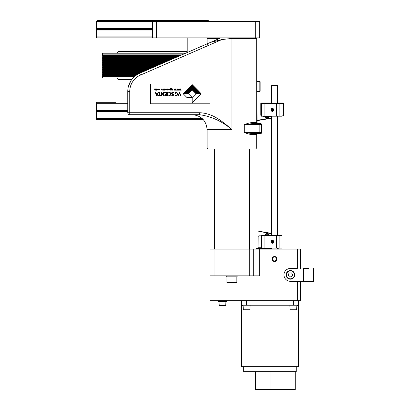 <?xml version="1.0" encoding="UTF-8"?>
<svg xmlns="http://www.w3.org/2000/svg" width="410" height="410" viewBox="0 0 410 410"><rect width="100%" height="100%" fill="white"/><g stroke="black" fill="none" stroke-linecap="round" stroke-linejoin="round"><path stroke-width="0.61" d="M152.566 37.853L259.663 37.853L259.663 21.489L152.566 21.489L152.566 37.853L97.278 37.853A0.989 0.989 0 0 1 96.288 36.864L96.288 30.048A0.497 0.497 0 0 1 96.468 29.669L96.775 29.407L152.566 29.407M156.533 37.853L156.533 21.489M256.891 94.874L257.085 123.436A0.989 0.989 0 0 0 257.68 123.635A0.989 0.989 0 0 1 256.691 122.641L256.691 38.427L255.696 37.853L255.696 21.489M193.002 114.728L192.234 114.708M199.445 114.708C211.201 116.286 222.02 121.242 231.901 129.586C226.135 124.502 221.308 120.791 217.418 118.439C211.693 114.841 205.707 112.934 199.445 112.724L199.445 114.708L129.755 114.708L129.755 112.724L199.445 112.724M115.876 102.31L97.278 102.31A0.989 0.989 0 0 0 96.288 103.305L127.771 103.305M116.343 78.018A1.589 1.589 0 0 1 117.931 79.601L117.931 102.31M134.716 76.383L102.485 76.383L102.485 78.018L133.019 78.018M135.095 76.065L102.485 76.383M135.495 75.748L102.485 75.748L117.931 76.065M135.915 75.43L102.485 75.748M136.361 75.117L102.485 75.117L117.931 75.43M136.837 74.799L102.485 75.117M137.34 74.482L102.485 74.482L117.931 74.799M137.883 74.164L102.485 74.482M138.467 73.851L102.485 73.851L117.931 74.164M139.108 73.533L102.485 73.851M139.805 73.216L102.485 73.216L117.931 73.533M140.533 72.903L102.485 73.216M141.255 72.585L102.485 72.585L117.931 72.903M141.983 72.268L102.485 72.585M142.711 71.95L102.485 71.95L117.931 72.268M143.433 71.632L102.485 71.95M144.161 71.319L102.485 71.319L117.931 71.632M144.884 71.002L102.485 71.319M145.611 70.684L102.485 70.684L117.931 71.002M146.334 70.366L102.485 70.684M147.062 70.054L102.485 70.054L117.931 70.366M147.784 69.736L102.485 70.054M148.512 69.418L102.485 69.418L117.931 69.736M149.235 69.1L102.485 69.418M149.958 68.788L102.485 68.788L117.931 69.1M150.685 68.47L102.485 68.788M151.408 68.152L102.485 68.152L117.931 68.47M152.136 67.84L102.485 68.152M152.863 67.517L102.485 67.517L117.931 67.84M153.591 67.204L102.485 67.517M154.314 66.886L102.485 66.886L117.931 67.204M155.041 66.569L102.485 66.886M155.764 66.256L102.485 66.256L117.931 66.569M156.487 65.938L102.485 66.256M157.214 65.62L102.485 65.62L117.931 65.938M157.937 65.303L102.485 65.62M158.665 64.99L102.485 64.99L117.931 65.303M159.387 64.672L102.485 64.99M160.115 64.355L102.485 64.355L117.931 64.672M160.838 64.037L102.485 64.355M161.566 63.724L102.485 63.724L117.931 64.037M162.288 63.406L102.485 63.724M163.016 63.089L102.485 63.089L117.931 63.406M163.739 62.776L102.485 63.089M164.461 62.458L102.485 62.458L117.931 62.776M165.194 62.141L102.485 62.458M165.917 61.823L102.485 61.823L117.931 62.141M166.644 61.505L102.485 61.823M167.367 61.192L102.485 61.192L117.931 61.505M168.095 60.875L102.485 61.192M168.817 60.557L102.485 60.557L117.931 60.875M169.545 60.239L102.485 60.557M170.268 59.927L102.485 59.927L117.931 60.239M170.99 59.609L102.485 59.927M171.718 59.291L102.485 59.291L117.931 59.609M172.441 58.973L102.485 59.291M173.169 58.661L102.485 58.661L117.931 58.973M173.891 58.343L102.485 58.661M174.619 58.025L102.485 58.025L117.931 58.343M175.342 57.713L102.485 58.025M176.069 57.39L102.485 57.39L117.931 57.713M176.797 57.077L102.485 57.39M177.52 56.759L102.485 56.759L117.931 57.077M178.248 56.442L102.485 56.759M178.97 56.129L102.485 56.129L117.931 56.442M179.698 55.811L102.485 56.129M180.421 55.493L102.485 55.493L117.931 55.811M181.148 55.176L102.485 55.493M117.931 55.176L102.485 54.863L181.871 54.863M185.622 53.223L102.485 53.223L102.485 54.863M187.201 37.853L187.201 51.639A1.589 1.589 0 0 0 187.416 52.439M116.343 53.223A1.589 1.589 0 0 0 117.931 51.639L117.931 37.853M152.566 21.489L96.288 21.489L96.288 28.305A0.497 0.497 0 0 0 96.468 28.69L96.775 28.951A0.297 0.297 0 0 1 96.775 29.407M208.844 21.489A0.989 0.989 0 0 0 207.849 20.5L97.319 20.5L96.309 21.294M106.185 20.5L114.518 20.5M135.08 20.5L139.246 20.5M198.942 20.5L190.614 20.5M203.319 119.669L97.278 119.669A0.989 0.989 0 0 1 96.288 118.674L96.288 111.858A0.497 0.497 0 0 1 96.468 111.479L96.775 111.218A0.297 0.297 0 0 0 96.775 110.761L96.468 110.5A0.497 0.497 0 0 1 96.288 110.121L96.288 103.305M147.159 119.669L132.276 119.669M252.324 133.552A0.989 0.789 90 0 1 252.386 133.552L257.68 133.552A0.989 0.989 0 0 0 256.691 134.526L256.691 147.928L207.106 147.928L207.106 129.586L231.901 129.586L231.901 38.427L221.948 39.534L211.345 42.199L219.534 38.427L207.106 38.427L208.101 37.853L207.106 38.427L207.106 43.849M257.516 124.625L259.171 124.625L259.171 132.558L244.293 132.558C247.753 133.824 250.187 134.485 251.602 134.541A0.989 0.789 -90 0 1 252.386 133.552L244.293 132.558L244.293 124.625L261.647 124.625A0.989 0.989 0 0 0 260.657 123.635L257.68 123.635L260.657 123.635A0.989 0.989 0 0 1 261.647 124.625A0.989 0.989 0 0 0 260.657 123.635A0.989 0.989 0 0 1 261.647 124.625L261.647 132.558A0.989 0.989 0 0 1 260.657 133.552L257.418 133.552M256.691 123.635L257.418 123.635M251.602 134.541L256.691 134.541A0.989 0.989 0 0 1 257.68 133.552L258.674 133.552A0.989 0.497 90 0 0 259.171 132.558L261.647 132.558A0.989 0.989 0 0 1 260.657 133.552A0.989 0.989 0 0 0 261.647 132.558L261.647 124.625L261.647 132.558M256.691 38.427L231.901 38.427M252.386 123.635L244.293 124.625C247.727 123.364 250.161 122.703 251.602 122.641A0.989 0.789 -90 0 0 252.386 123.635L258.674 123.635A0.989 0.497 -90 0 1 259.171 124.625M208.27 43.342L196.697 48.39L208.27 43.342L207.552 44.306M219.534 38.427L139.677 73.272L140.466 75.091L221.948 39.534M129.755 114.708A1.983 1.983 0 0 1 127.771 112.724L129.755 112.724L129.755 91.45A17.85 17.85 0 0 1 140.466 75.091M127.771 112.724L127.771 91.45A19.834 19.834 0 0 1 139.677 73.272A19.834 19.834 0 0 0 127.771 91.45L129.755 91.45L129.755 92.891M127.782 90.882L127.807 90.282M127.858 89.641L127.92 89.031M128.012 88.396L128.063 88.083M137.524 74.374L135.443 75.788M128.776 85.224L128.407 86.474M136.494 75.025L136.771 74.84M210.084 83.968L150.583 83.968L150.583 103.802L210.084 103.802L210.084 83.968M158.414 92.486L157.917 92.486L158.409 92.522L157.138 95.714L156.564 95.714L155.344 92.486L155.867 92.486L156.174 93.521L157.609 93.531L157.906 92.568M158.742 89.503L157.999 90.174L157.276 89.539L158.029 88.883L158.742 89.503M158.024 90.067L158.475 89.549L158.004 88.99L157.542 89.529L158.024 90.067M158.942 89.206L159.931 89.031L159.9 89.985L159.1 90.113L159.895 89.6L159.393 89.062L158.942 89.206M160.858 89.052L160.453 89.057L160.858 89.052M161.555 89.585L161.837 89.985L162.283 89.744L161.402 90.062L161.115 88.98L162.232 88.99L162.247 89.324L161.555 89.585M161.724 89.088L161.555 89.503L162.042 89.226L161.724 89.088M163.021 90.026L162.97 89.088L162.55 89.139L163.18 88.97L163.313 90.19A2.106 2.106 0 0 0 163.144 90.308L162.596 90.097L163.021 90.026M164.733 89.846L164.492 88.934L165.215 88.944L165.163 90.026L164.179 90.174L163.6 88.934L164.318 88.939L164.149 89.959L164.733 89.846M166.332 89.657L166.204 89.195L165.42 89.17L165.983 88.883L166.568 89.462L166.373 89.959L165.563 90.046L165.435 89.672L166.332 89.657M165.947 90.067L166.316 89.764L165.722 89.785L165.947 90.067M167.285 90.841L166.937 90.841L167.285 90.841M167.47 88.934L167.423 90.015L167.029 90.174L166.752 88.939L167.47 88.934M167.649 89.206L168.638 89.031L168.607 89.985L167.813 90.113L168.602 89.6L168.105 89.062L167.649 89.206M169.976 89.226L169.35 89.047L169.93 89.831L169.145 90.113L169.125 89.841L169.709 89.913L169.171 89.493L169.212 88.996L169.976 89.226M171.144 88.832L171.436 89.749L170.883 90.174A0.697 0.697 0 0 1 170.683 90.149L170.114 89.98L171.175 89.16L170.129 88.698L170.857 88.212L171.447 88.565L171.144 88.832M170.432 88.78L171.226 88.586L170.78 88.319L170.432 88.78M170.919 90.067L171.19 89.81L170.888 89.452L170.611 89.734L170.919 90.067M172.302 89.231L172.19 90.118L171.611 90.118L172.369 88.883L173.148 90.123L172.456 90.123L172.302 89.231M173.804 89.052L173.404 89.057L173.804 89.052M175.244 89.626L175.629 88.883L176.392 90.149L174.962 90.149L174.814 89.231L174.675 90.118L174.378 90.133A1.609 1.609 0 0 0 174.214 90.138L174.875 88.883L175.244 89.626M175.885 89.918L175.562 89.242L175.306 89.744L175.885 89.918M177.689 89.626L178.078 88.883L178.837 90.149L177.407 90.149L177.258 89.231L177.12 90.118L176.823 90.133A1.609 1.609 0 0 0 176.659 90.138L177.32 88.883L177.689 89.626M178.335 89.918L178.012 89.242L177.75 89.744L178.335 89.918M180.139 89.626L180.523 88.883L181.281 90.149L179.852 90.149L179.703 89.231L179.565 90.118L179.267 90.133A1.609 1.609 0 0 0 179.108 90.138L179.77 88.883L180.139 89.626M180.779 89.918L180.456 89.242L180.195 89.744L180.779 89.918M192.187 97.508L195.811 93.885L201.074 93.885L192.187 102.772L192.187 97.508L186.929 97.508L183.301 93.885L188.559 93.885L192.187 97.508M189.112 92.957L188.559 93.511L183.301 93.511L183.854 92.957L189.112 92.957M190.04 92.03L189.487 92.588L184.223 92.588L184.782 92.03L190.04 92.03M190.963 91.107L190.409 91.661L185.151 91.661L185.704 91.107L190.963 91.107M191.89 90.179L191.337 90.733L186.078 90.733L186.632 90.179L191.89 90.179M200.516 92.957L201.074 93.511L195.811 93.511L195.257 92.957L200.516 92.957M199.593 92.03L200.147 92.588L194.888 92.588L194.335 92.03L199.593 92.03M198.665 91.107L199.219 91.661L193.961 91.661L193.407 91.107L198.665 91.107M197.743 90.179L198.296 90.733L193.033 90.733L192.48 90.179L197.743 90.179M196.815 89.257L197.369 89.81L187.001 89.81L187.554 89.257L196.815 89.257M195.888 88.329L196.441 88.883L187.929 88.883L188.482 88.329L195.888 88.329M194.965 87.402L195.519 87.955L188.856 87.955L189.41 87.402L194.965 87.402M194.038 86.479L194.591 87.033L189.779 87.033L190.332 86.479L194.038 86.479M193.11 85.552L193.663 86.105L190.706 86.105L191.26 85.552L193.11 85.552M192.187 84.624L192.741 85.177L191.634 85.177L192.187 84.624M156.538 89.872L156.297 88.939L156.979 88.908L156.968 90.026L156.569 90.174L154.862 90.072L154.514 88.939L155.231 88.939L155.062 89.944L155.641 89.846L155.436 88.908L156.123 88.939L155.974 89.944L156.538 89.872M178.242 95.33L179.385 92.486L179.708 92.486L180.887 95.714L180.415 95.714L179.518 92.983L178.581 95.709L178.135 95.714L178.242 95.33M175.301 93.782L175.29 92.552L176.864 92.532L177.714 93.316L177.786 94.556L176.987 95.545L175.47 95.684L175.531 95.274L177.017 95.105L177.412 93.926L176.941 93.049L176.126 92.757L175.67 92.793L175.741 93.957L175.301 93.782M172.789 92.404L173.614 92.511L173.527 92.901L172.308 92.798L171.928 93.398L173.44 94.454L173.502 95.248L172.876 95.72L171.759 95.699L171.764 95.284L173.163 95.161L171.518 93.383L171.78 92.675L172.789 92.404M168.817 92.47L170.217 92.604L170.944 93.485L170.816 94.874L169.827 95.684L168.787 95.689L168.858 95.294L170.186 95.105L170.545 93.746L169.822 92.88L168.618 92.88L168.817 92.47M167.992 93.193L168.018 92.486L167.546 92.486L167.546 95.714L168.018 95.714L167.992 93.193M166.178 93.096L166.173 92.824L164.605 92.86L164.62 92.486L166.614 92.486L166.614 95.714L164.743 95.714L164.764 95.34L166.209 95.371L166.193 94.336L165.02 94.367L165.02 93.992L166.193 94.018L166.178 93.096M161.847 92.516L163.641 95.187L163.559 92.486L163.979 92.486L163.979 95.714L163.503 95.714L161.863 93.131L161.914 95.714L161.489 95.714L161.489 92.486L161.847 92.516M159.956 92.486L159.941 95.386L160.971 95.361L160.956 95.714L158.496 95.714L158.506 95.361L159.521 95.386L159.5 92.486L159.956 92.486M156.902 95.402L157.501 93.854L156.292 93.854L156.902 95.402M207.106 147.928L208.101 148.922L255.696 148.922L256.691 147.928M256.691 81.487L259.837 81.487A0.323 0.323 0 0 1 260.16 81.81L260.16 91.081A0.323 0.323 0 0 1 259.837 91.404L256.691 91.404M256.891 123.236L256.691 93.885M249.751 148.922L249.751 249.08L300.325 249.08L300.325 268.417M214.051 249.08L249.751 249.08L249.751 275.853L214.051 275.853L214.051 249.08L210.084 249.08L210.084 275.853L214.051 275.853M297.347 281.311L297.347 300.648L210.084 300.648L210.084 275.853M249.751 275.853L253.718 275.853L253.718 249.08M253.718 275.853L259.663 275.853L259.663 249.08M290.29 268.417L297.347 268.417L297.347 249.08M283.986 275.448L283.992 274.249M284.053 273.788L284.156 273.291M284.222 273.055L284.448 272.404M284.914 271.492L285.124 271.174M285.693 270.467L285.995 270.164M286.744 269.56L288.097 268.847M274.131 256.952L274.541 256.916C275.807 257.039 276.499 257.731 276.622 258.997A2.081 2.081 0 0 0 274.541 256.916A2.081 2.081 0 0 0 272.46 258.997A2.081 2.081 0 0 0 274.541 261.078A2.081 2.081 0 0 0 276.622 258.997L276.012 260.468L274.141 261.042M293.816 277.344L293.493 277.344L293.816 277.344M273.695 257.09L274.941 256.952M308.756 268.417L304.189 268.417M297.347 300.648L300.325 300.648L300.325 281.311M293.381 300.648L293.381 305.209L298.342 305.209L298.342 300.648M298.342 305.209L298.342 366.694L241.618 366.694L241.618 300.648L241.618 305.209L293.381 305.209M242.341 305.209L242.341 306.003L250.869 306.003L250.869 305.209M243.135 306.003L243.361 309.97L249.849 309.97L250.074 306.003M243.699 366.694L243.699 371.65L296.261 371.65L296.261 366.694M255.599 371.65L255.599 389.5L295.267 389.5L295.267 371.65M289.091 305.209L289.091 306.003L297.619 306.003L297.619 305.209M289.88 306.003L290.106 309.97L296.599 309.97L296.825 306.003M225.951 305.178L219.007 305.178L219.007 301.442L219.232 305.409L225.725 305.409L225.951 301.442M224.198 305.409L225.725 305.409L224.198 305.409M218.212 300.648L218.212 301.442L226.74 301.442L226.74 300.648M220.759 305.409L223.337 305.409M300.325 250.069L300.525 268.417M300.325 299.654L300.525 281.311M300.525 256.27L300.72 256.563M300.525 257.572L300.525 258.531M300.525 258.982L300.525 259.438M300.525 255.266L300.72 256.383M300.525 294.851L300.525 299.187M300.72 294.851L300.525 284.53M300.525 283.915L300.525 283.002M300.525 282.387L300.525 281.475M300.72 257.572L300.72 256.455M300.612 267.135L300.612 261.329M284.017 275.699A6.447 6.447 -7.5 0 1 290.408 268.417A6.447 6.447 -7.5 0 0 283.961 274.864A6.447 6.447 -7.5 0 0 290.408 281.311L313.712 281.311L313.712 268.417M286.129 275.423A4.315 4.315 -7.5 0 1 290.126 270.559A4.315 4.315 -7.5 0 1 294.682 274.3L294.682 274.3A4.315 4.315 -7.5 0 1 290.69 279.169A4.315 4.315 -7.5 0 1 286.129 275.423L286.129 275.423A4.315 4.315 -7.5 0 1 290.126 270.559A4.315 4.315 -7.5 0 1 294.682 274.3M303.795 281.311L303.795 268.417M294.585 274.316L294.585 274.316A4.213 4.213 172.5 0 0 290.131 270.656A4.213 4.213 172.5 0 0 286.231 275.412L286.231 275.412A4.213 4.213 172.5 0 0 290.68 279.066A4.213 4.213 172.5 0 0 294.621 274.864C294.892 279.953 286.626 280.496 286.231 275.412L286.231 275.412A4.213 4.213 172.5 0 0 290.68 279.066A4.213 4.213 172.5 0 0 294.621 274.864L294.585 274.316A4.213 4.213 -7.5 0 1 294.621 274.864A4.213 4.213 -7.5 0 0 294.585 274.316L294.585 274.316A4.213 4.213 -7.5 0 0 290.131 270.656A4.213 4.213 -7.5 0 0 286.195 274.864A4.213 4.213 172.5 0 0 286.231 275.412A4.213 4.213 172.5 0 1 286.195 274.864A4.213 4.213 -7.5 0 1 290.131 270.656A4.213 4.213 -7.5 0 1 294.585 274.316M292.699 274.864L291.551 272.881L289.26 272.881L288.117 274.864L289.26 276.847L291.551 276.847L292.699 274.864M237.103 275.853L237.103 276.847L226.694 276.847L226.694 275.853M236.857 276.847L236.857 282.475A0.323 0.323 0 0 1 236.534 282.797L227.263 282.797A0.323 0.323 0 0 1 226.94 282.475L226.94 276.847M249.239 148.922L249.239 249.08M214.558 249.08L214.558 148.922M273.521 85.649L277.514 85.649L277.565 103.602L271.517 103.602L271.563 85.649L273.521 85.649M277.319 85.454L271.763 85.454L277.514 85.649M138.744 118.674A0.256 0.256 0 0 1 138.483 118.418M272.717 241.147A0.743 0.697 -90 0 0 272.727 242.438L271.686 242.218L272.389 242.648L273.086 242.218L273.086 241.362L272.389 240.931L271.686 241.362L272.727 241.141A0.743 0.697 -90 0 0 272.717 241.147M272.368 241.362L272.368 242.218M271.686 242.218L271.686 241.362M272.389 242.971A1.179 1.107 90 0 1 271.276 241.787A1.179 1.107 90 0 1 272.389 240.608A1.179 1.107 90 0 1 273.496 241.787A1.179 1.107 90 0 1 272.389 242.971L272.389 242.971A1.179 1.107 -90 0 0 273.496 241.787A1.179 1.107 -90 0 0 272.389 240.608L272.389 240.608A1.179 1.107 -90 0 0 271.276 241.787A1.179 1.107 -90 0 0 272.389 242.971L272.389 242.971M272.399 243.027A1.24 1.163 90 0 1 271.241 241.787A1.24 1.163 90 0 1 272.399 240.552L272.389 240.552A1.24 1.163 -90 0 0 271.22 241.787A1.24 1.163 -90 0 0 272.389 243.027L272.389 243.027A1.24 1.163 -90 0 0 273.552 241.787A1.24 1.163 -90 0 0 272.389 240.552M264.932 235.494L261.375 235.494L261.375 248.086L264.932 248.086L264.932 235.494L276.581 235.494L276.581 248.086L282.075 248.086L282.075 235.494L276.581 235.494M264.932 248.086L276.581 248.086M271.563 116.194L271.563 235.494L277.565 235.494L277.514 116.194M278.492 248.086L277.514 248.234M256.296 248.234L271.563 248.234L257.992 248.234L258.162 236.831A0.989 0.933 90 0 1 259.094 235.837L261.375 235.837M256.296 248.732L271.563 248.732M278.318 248.234A0.989 0.338 -90 0 1 278.026 248.732L277.514 248.732M262.954 235.494A0.297 0.282 90 0 1 263.23 235.243L263.128 235.494M265.203 235.243L264.757 235.243A0.297 0.282 -90 0 0 264.747 235.243L271.563 235.243M268.56 234.253L265.383 234.253L268.56 234.253M267.515 233.259L266.526 233.259L267.515 233.259L267.766 234.253M266.274 234.253L266.228 233.556L267.766 233.556M266.274 233.556L266.526 233.259M271.563 233.367L258.044 231.102L271.563 233.567M271.563 233.818L258.044 231.102M279.123 248.086L279.123 235.494M283.51 114.856A0.989 0.933 90 0 1 282.577 115.845L282.746 115.845A0.989 0.933 -90 0 0 283.679 114.856L283.336 103.453L277.514 102.956L283.336 102.956L280.373 102.956M263.302 103.602L263.938 103.945M271.563 102.956L263.302 102.956A0.989 0.338 90 0 0 263.302 102.956L271.563 102.956L261.267 102.956L261.267 103.453L271.563 103.453M277.514 103.453L280.373 103.453M261.375 115.579A0.989 0.338 -90 0 1 261.267 114.856L261.267 103.453L260.801 103.453L260.801 114.856A0.989 0.338 90 0 0 261.139 115.845L261.139 115.845M282.746 115.845L282.075 115.845M277.514 102.956L283.336 102.956A0.989 0.338 -90 0 1 283.679 103.945L283.679 114.856M271.563 118.013L257.424 120.34L271.563 117.762M271.563 118.213L257.459 120.586M272.399 111.136A1.24 1.163 90 0 1 271.241 109.895A1.24 1.163 90 0 1 272.399 108.66L272.389 108.66A1.24 1.163 -90 0 0 271.22 109.895A1.24 1.163 -90 0 0 272.389 111.136L272.389 111.136A1.24 1.163 -90 0 0 273.552 109.895A1.24 1.163 -90 0 0 272.389 108.66M272.389 111.079A1.179 1.107 90 0 1 271.276 109.895A1.179 1.107 90 0 1 272.389 108.717A1.179 1.107 90 0 1 273.496 109.895A1.179 1.107 90 0 1 272.389 111.079L272.389 111.079A1.179 1.107 -90 0 0 273.496 109.895A1.179 1.107 -90 0 0 272.389 108.717L272.389 108.717A1.179 1.107 -90 0 0 271.276 109.895A1.179 1.107 -90 0 0 272.389 111.079L272.389 111.079M264.932 103.602L261.375 103.602L261.375 116.194L264.932 116.194L264.932 103.602L276.581 103.602L276.581 116.194L282.075 116.194L282.075 103.602L276.581 103.602M264.932 116.194L276.581 116.194M279.123 116.194L279.123 103.602M263.046 116.194L263.143 116.44A0.297 0.282 90 0 1 262.866 116.194A0.297 0.297 0 0 0 263.143 116.44L271.563 116.44L263.143 116.44M268.57 116.737L265.301 116.737L265.301 117.434L268.57 117.434L268.868 116.44M267.684 118.126L266.192 118.126M267.402 118.423L266.469 118.423M271.686 110.326L272.389 110.756L273.086 110.326L273.086 109.47L272.389 109.039L271.686 109.47L272.727 109.25A0.743 0.697 -90 0 0 272.727 110.546L271.686 110.326L271.686 109.47M272.368 109.47L272.368 110.326M197.584 119.669L190.814 119.669M170.053 119.669L166.086 119.669M272.061 258.997A2.48 2.48 0 0 1 274.541 256.516A2.48 2.48 0 0 1 277.022 258.997A2.48 2.48 0 0 1 274.541 261.477A2.48 2.48 0 0 1 272.061 258.997M272.389 243.279A1.486 1.399 90 0 1 270.989 241.787A1.486 1.399 90 0 1 272.389 240.301L272.389 240.301A1.486 1.399 90 0 1 273.783 241.787A1.486 1.399 90 0 1 272.389 243.279L272.389 243.279M272.389 111.387A1.486 1.399 90 0 1 270.989 109.895A1.486 1.399 90 0 1 272.389 108.409L272.389 108.409A1.486 1.399 90 0 1 273.783 109.895A1.486 1.399 90 0 1 272.389 111.387L272.389 111.387M117.931 79.601L131.702 79.601M187.201 51.639L117.931 51.639M152.566 36.864L96.288 36.864M152.566 29.669L96.468 29.669M96.288 30.048L152.566 30.048M96.775 28.951L152.566 28.951M96.468 28.69L152.566 28.69M96.288 28.305L152.566 28.305M96.288 118.674L202.345 118.674M127.771 111.858L96.288 111.858M127.771 111.479L96.468 111.479M127.771 111.218L96.775 111.218M127.771 110.761L96.775 110.761M96.468 110.5L127.771 110.5M127.771 110.121L96.288 110.121M261.647 124.625A0.989 0.989 0 0 0 260.657 123.635M251.602 122.641L256.691 122.641L256.757 123.005L256.691 122.641M259.837 81.487L259.837 91.404M246.574 300.648L246.574 305.209M243.135 309.745L250.074 309.745M269.98 389.5L269.98 371.65M289.88 309.745L296.825 309.745M303.297 281.311L303.297 268.417M294.365 274.864A3.956 3.956 -7.5 0 1 290.408 278.82A3.956 3.956 -7.5 0 1 286.452 274.864A3.956 3.956 -7.5 0 1 290.408 270.907A3.956 3.956 -7.5 0 1 294.365 274.864M236.857 282.475L226.94 282.475M258.162 247.737L261.375 247.737M256.885 248.234L256.885 248.732M262.938 235.494A0.297 0.297 0 0 1 263.23 235.243L268.837 235.243M268.955 235.243L268.658 234.945L265.383 234.945L265.383 234.253M283.51 103.945L282.075 103.945M281.644 102.956L281.644 103.453M260.801 114.856L261.267 114.856M192.767 114.718C201.459 115.779 206.24 120.735 207.106 129.586M256.691 52.234L256.691 52.659M256.691 53.659L256.691 54.32M256.691 55.693L256.691 59.701M256.691 134.541L256.762 134.178L256.691 134.541M138.641 73.764L137.611 74.323M136.699 74.886L135.894 75.445M130.862 80.821L128.402 86.505M196.697 48.39L139.677 73.272M277.514 248.086L277.514 249.08M271.563 248.086L271.563 249.08M256.235 248.234L256.235 248.732M265.085 235.243L265.383 234.945M268.658 234.945L268.658 234.253M265.301 116.737L265.003 116.44M266.141 117.434L266.438 118.423M267.433 118.423L267.73 117.434"/></g></svg>
